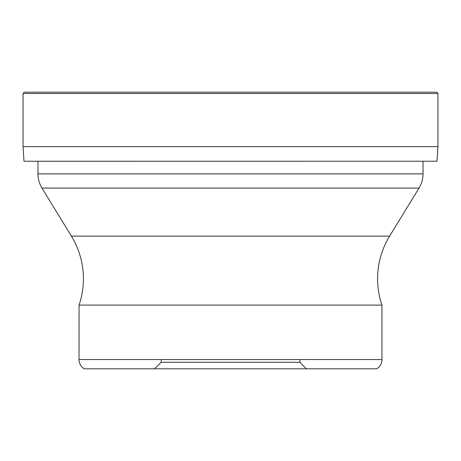 <?xml version="1.0" encoding="UTF-8"?>
<svg xmlns="http://www.w3.org/2000/svg" width="461" height="461" viewBox="0 0 461 461"><rect width="100%" height="100%" fill="white"/><g stroke="black" fill="none" stroke-linecap="round" stroke-linejoin="round"><path stroke-width="0.69" d="M437.95 146.65L23.05 146.65L24.001 161.235L436.999 161.235L437.95 146.65L437.95 93.537L23.05 93.537L23.05 146.65L23.05 93.537L24.375 92.2L436.625 92.2L437.95 93.537M31.884 161.264L429.416 161.235M24.001 161.235L23.05 146.65M423.037 161.264L423.037 173.872A27.222 27.222 0 0 1 419.032 188.088L389.614 236.124A81.672 81.672 0 0 0 381.95 305.096L381.95 359.545A10.891 10.891 0 0 1 376.798 368.8L154.625 368.8L306.375 368.8L299.84 362.265L161.16 362.265L154.625 368.8L84.202 368.8L376.798 368.8M37.963 161.264L37.963 173.872A27.222 27.222 0 0 0 41.968 188.088L419.032 188.088M161.16 359.545L161.16 362.265L299.84 362.265L299.84 359.545M84.202 368.8L84.202 368.8A10.891 10.891 0 0 1 79.05 359.545L79.05 305.096L381.95 305.096M389.614 236.124L71.386 236.124A81.672 81.672 0 0 1 79.05 305.096M71.386 236.124L41.968 188.088M24.375 92.2L23.05 93.537M423.037 173.872L37.963 173.872M381.95 359.545L79.05 359.545"/></g></svg>
